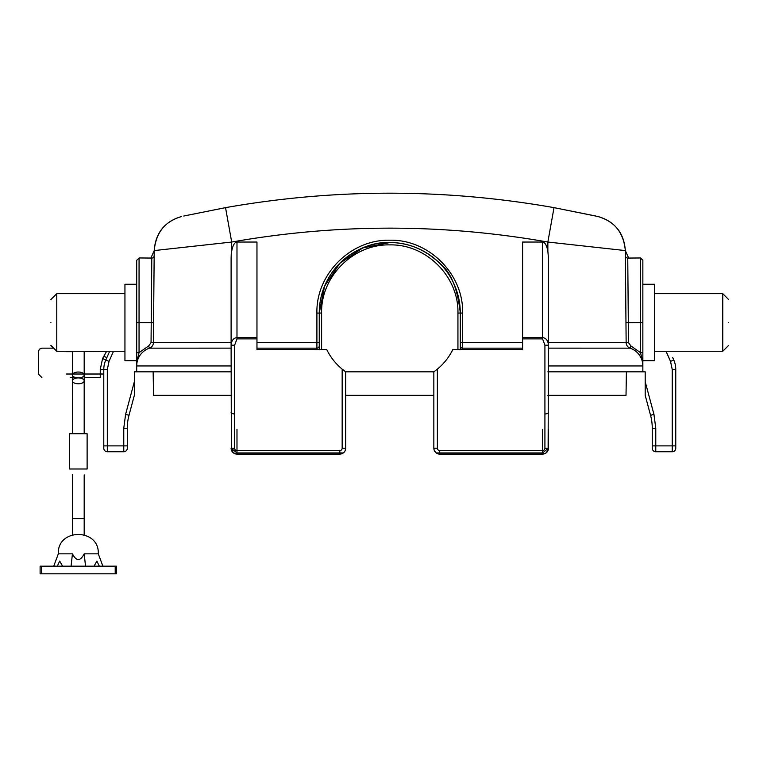 <?xml version="1.0" encoding="UTF-8"?>
<svg xmlns="http://www.w3.org/2000/svg" width="767" height="767" viewBox="0 0 767 767"><rect width="100%" height="100%" fill="white"/><g stroke="black" fill="none" stroke-linecap="round" stroke-linejoin="round"><path stroke-width="1.15" d="M625.968 322.725L625.335 250.579L628.652 258.057L625.335 250.579L626.14 342.648L625.968 322.725L628.317 322.706L628.489 342.628L630.877 345.936L640.503 352.657L642.458 360.806L642.851 365.955L642.851 353.127L642.851 360.663L654.606 360.663L654.606 284.269L654.606 293.675L722.773 293.675L722.773 322.466L722.773 293.675L728.65 299.552L722.773 293.675M642.851 322.571L642.851 260.301L642.851 322.6L640.503 322.6L640.483 257.971L627.751 258.067A2.349 2.349 0 0 1 625.383 255.737M154.186 253.177L154.167 255.737A2.349 2.349 0 0 1 151.789 258.067L139.067 257.952L139.048 322.6L151.224 322.706L151.789 258.067M640.483 257.971L640.483 261.02M640.483 277.433L640.503 322.351M460.296 349.512L460.296 313.061C457.631 288.392 450.747 271.767 439.635 263.196C424.832 249.342 408.207 242.458 389.77 242.545C359.896 240.886 319.388 267.673 319.254 313.07A70.516 70.516 0 0 1 389.77 242.545A70.516 70.516 0 0 1 460.296 313.061L462.645 313.08L462.645 342.648L522.586 342.648M139.057 275.947L139.067 257.971M319.254 349.512L319.254 313.061L321.603 313.061C320.673 276.638 353.347 243.964 389.77 244.894C426.203 243.964 458.877 276.638 457.937 313.061L457.937 349.512M75.463 377.537L70.18 377.537M642.851 322.466L642.851 284.269L642.851 322.466M136.699 352.906L136.699 322.571M50.9 299.552L56.777 293.675L124.944 293.675L124.944 284.269L124.944 322.466C124.944 285.324 124.944 285.324 124.944 322.466L124.944 360.663L124.944 351.267L56.777 351.267L56.777 293.675L56.777 351.267L50.9 345.39M72.434 351.267L72.434 374.967A5.877 2.934 0 0 0 78.311 377.91A5.877 2.934 0 0 0 84.188 374.967A5.877 2.934 0 0 0 78.311 372.033A5.877 2.934 0 0 0 72.434 374.967L72.434 380.844A5.877 2.934 180 0 1 78.311 377.91A5.877 2.934 180 0 1 84.188 380.844A5.877 2.934 180 0 1 78.311 383.788A5.877 2.934 180 0 1 72.434 380.844L72.539 433.738M78.301 433.738L78.311 433.738C70.995 433.738 70.995 433.738 78.311 433.738C85.626 433.738 85.626 433.738 78.311 433.738L74.15 433.738M654.606 322.466C654.606 285.324 654.606 285.324 654.606 322.466C654.606 359.608 654.606 359.608 654.606 322.466M728.65 322.466C728.65 292.898 728.65 292.898 728.65 322.466C728.65 292.898 728.65 292.898 728.65 322.466C728.65 352.034 728.65 352.034 728.65 322.466C728.65 352.034 728.65 352.034 728.65 322.466M50.9 322.466C50.9 292.898 50.9 292.898 50.9 322.466C50.9 292.898 50.9 292.898 50.9 322.466C50.9 352.034 50.9 352.034 50.9 322.466C50.9 352.034 50.9 352.034 50.9 322.466M69.5 433.738L69.5 469.001L87.122 469.001L87.122 433.738L69.5 433.738L69.5 469.001M72.434 474.869L72.434 518.578L84.188 518.578L84.188 474.869M71.082 566.18L72.434 553.841L58.33 553.841C57.094 528.06 99.528 528.06 98.291 553.841L84.188 553.841L85.54 566.18M595.786 216.026L554.014 207.636C444.524 188.375 335.026 188.375 225.536 207.636C335.026 188.375 444.524 188.375 554.014 207.636L597.886 216.505C614.425 221.126 623.581 232.487 625.335 250.579L625.412 259.467M183.764 216.026L225.536 207.636L231.692 242.046C337.077 223.513 442.473 223.513 547.859 242.046L625.335 250.579L626.14 342.648A5.877 5.877 0 0 0 630.119 348.16L548.443 348.141M597.886 216.505C614.894 221.529 624.041 232.89 625.335 250.579M554.014 207.636L547.859 242.046L547.859 251.135C546.679 245.229 544.915 242.199 542.566 242.046L542.566 337.576C546.114 338.065 548.069 340.596 548.443 345.188L548.117 450.162M154.129 259.467L154.205 250.579C155.5 232.89 164.656 221.529 181.664 216.505C165.126 221.126 155.969 232.487 154.205 250.579L231.692 242.046L231.107 258.124L231.107 345.188C231.481 340.596 233.436 338.065 236.984 337.576L236.984 242.046C234.625 242.199 232.871 245.229 231.692 251.125M642.851 318.478L642.851 290.118M653.954 414.372L650.55 415.292L645.2 395.341L645.2 381.717L653.954 414.372L655.775 428.245L655.775 445.876L672.237 445.876L672.237 369.483L675.756 369.483A23.509 23.509 0 0 0 673.752 359.963A23.509 23.509 0 0 1 675.756 369.483A23.509 23.509 0 0 0 673.752 359.963L672.707 357.604M344.968 371.305L345.696 371.832L433.844 371.832L437.372 369.138L437.372 448.225A2.349 2.349 0 0 0 439.721 450.574L542.566 450.574A2.349 2.349 0 0 0 544.915 448.225L544.915 345.188L542.566 338.889L522.586 338.889L522.586 242.046L542.566 242.046M236.984 242.046L256.964 242.046L256.964 349.512L326.713 349.512A58.762 58.762 0 0 0 342.168 369.138L345.696 371.832L345.696 448.225A5.877 5.877 0 0 1 339.819 454.102L340.222 454.093M256.964 342.648L316.905 342.648L316.905 313.08C315.908 274.126 350.816 239.237 389.77 240.215C428.715 239.237 463.642 274.107 462.645 313.08M231.183 348.141L149.431 348.16A5.877 5.877 0 0 0 153.4 342.648L154.205 250.579L150.898 258.057L154.205 250.579L153.4 342.648L231.107 342.648M109.652 351.267L105.798 359.963A23.509 23.509 0 0 0 103.785 369.483A23.509 23.509 0 0 1 105.798 359.963L102.577 358.544L106.392 351.679L107.572 351.267M645.2 381.717L645.2 371.832L547.859 371.832M672.237 369.483L670.521 361.391L673.752 359.963M544.915 345.188L548.443 345.188L548.443 258.124L547.859 251.135M522.586 338.889L522.586 349.512L452.837 349.512A58.762 58.762 0 0 1 437.372 369.138M522.586 349.781L522.586 348.16L462.645 348.16L462.645 342.648L460.296 342.628M319.254 342.628L316.905 342.648L316.905 348.16L256.964 348.16L256.964 349.781M134.34 391.314L134.34 381.717L125.596 414.372L123.765 428.245L123.765 445.876L127.293 445.876L127.293 448.225L127.293 428.245A50.066 50.066 0 0 1 129 415.292L134.34 395.341L134.34 371.832L231.25 371.832M107.313 369.483L103.785 369.483A23.509 23.509 0 0 1 105.798 359.963A23.509 23.509 0 0 0 103.785 369.483L103.785 448.225A3.528 3.528 0 0 0 107.313 451.753L123.765 451.753L123.765 445.876L107.313 445.876L107.313 369.483L109.019 361.391L113.506 351.267M640.483 281.882L640.483 276.849M640.483 278.517L640.483 284.806M675.756 448.225A3.528 3.528 0 0 1 672.237 451.753L672.237 445.876L675.756 445.876L675.756 369.483L675.756 448.225A3.528 3.528 0 0 1 672.237 451.753L655.775 451.753A3.528 3.528 0 0 1 652.257 448.225L652.257 428.245A50.066 50.066 0 0 0 650.55 415.292M548.443 342.648L626.14 342.648A5.877 5.877 0 0 0 630.119 348.16A18.801 18.801 0 0 1 642.851 365.955L642.851 371.832L548.3 371.832M462.645 349.512L462.645 348.16A2.349 2.224 -0 0 1 460.296 345.936L460.296 349.742M319.254 349.742L319.254 345.936A2.349 2.224 0 0 1 316.905 348.16L316.905 349.512M153.4 342.648A5.877 5.877 0 0 1 149.431 348.16A5.877 5.877 0 0 0 153.4 342.648L151.051 342.628L148.664 345.936L149.431 348.16A18.801 18.801 0 0 0 136.699 365.955A18.801 18.801 0 0 1 149.431 348.16A18.801 18.801 0 0 0 136.699 365.955L136.699 361.353L136.699 365.955A18.801 18.801 0 0 1 149.431 348.16A18.801 18.801 0 0 0 136.699 365.955L136.699 371.832M231.366 449.961L231.107 345.188L234.625 345.188L234.625 448.225A2.349 2.349 0 0 0 236.984 450.574L339.819 450.574A2.349 2.349 0 0 0 342.168 448.225L342.168 369.138M103.785 369.483L100.256 369.483L102.577 358.544M103.785 376.559L103.785 375.974M53.671 348.16L41.878 348.16L53.671 348.16M139.067 259.169L139.057 276.216M139.057 277.491L139.057 278.718M655.775 451.753L655.775 445.876L652.257 445.876L652.257 448.225M627.751 258.067L628.317 322.706L642.851 322.6L642.851 361.353A2.349 0.997 180 0 0 642.458 360.806M544.915 448.225L548.443 448.225A5.877 5.877 0 0 1 542.566 454.102L546.123 452.904L548.252 449.721L548.443 448.225L542.566 452.933L542.566 429.424M548.443 429.424L548.443 448.225A5.877 5.877 0 0 1 542.566 454.102L439.721 454.102A5.877 5.877 0 0 1 433.844 448.225L433.844 371.832L434.573 371.314M444.678 361.957L445.215 361.324M334.863 361.957L335.39 362.57M236.984 429.424L236.984 452.933L231.107 448.225L233.36 452.856M136.699 319.465L136.699 260.301L136.699 284.269L136.699 260.301L139.067 258L136.699 260.301M136.699 322.6L136.699 260.301L136.699 322.6L139.048 322.6L139.048 352.657L136.699 352.657L139.048 352.657L137.082 360.806L136.699 365.955L231.107 365.955M136.699 361.353L136.699 352.657L136.699 361.353A2.349 0.997 -0 0 1 137.082 360.806M136.699 353.568L136.699 360.663L136.699 353.568M127.293 448.225A3.528 3.528 0 0 1 123.765 451.753M148.664 345.936L139.048 352.657M100.256 377.537L84.188 377.537L100.256 377.537L100.256 369.483M106.392 351.267L84.188 351.679M236.984 452.933L343.348 452.933L339.819 454.102L236.984 454.102L233.216 452.76M433.844 371.832L345.696 371.832M642.851 352.657L640.503 352.657L640.503 322.6M722.773 351.267L728.65 345.39L722.773 351.267L722.773 322.466L722.773 351.267L654.606 351.267L654.606 360.663M343.348 452.933L344.556 451.705M345.073 450.852L345.696 448.225A5.877 5.877 0 0 1 339.819 454.102L339.819 450.574M341.564 453.843L342.13 453.633M439.721 450.574L439.721 454.102A5.877 5.877 0 0 1 433.844 448.225L434.103 449.932M434.467 450.852L436.202 452.933L542.566 452.933M547.859 395.341L626.016 395.341L626.399 371.832M433.844 395.341L345.696 395.341M153.151 371.832L153.534 395.341L231.692 395.341M439.721 454.102L436.202 452.933M124.944 322.466C124.944 359.608 124.944 359.608 124.944 322.466M99.307 566.18L96.92 561.108L94.015 566.18M62.606 566.18L59.701 561.108L57.314 566.18M72.434 553.841C76.355 561.415 80.267 561.415 84.188 553.841M58.33 553.841L53.728 566.18M102.893 566.18L98.291 553.841M41.418 573.821L40.114 573.821L40.114 566.18L41.418 566.18L41.418 573.821L115.203 573.821L115.203 566.18L116.507 566.18L116.507 573.821L115.203 573.821M115.203 566.18L41.418 566.18M256.964 338.889L236.984 338.889L234.625 345.188M231.107 448.225A5.877 5.877 0 0 0 236.984 454.102A5.877 5.877 0 0 1 231.107 448.225L234.625 448.225M153.582 322.725L151.224 322.706L151.051 342.628M316.905 313.08L319.254 313.07A70.516 70.516 0 0 1 389.77 242.545A70.516 70.516 0 0 1 460.296 313.061L457.937 313.061M666.044 351.267L670.521 361.391M628.489 342.628L626.14 342.648M106.843 357.604L103.622 356.176M105.798 359.963L109.019 361.391M548.443 365.955L642.851 365.955A18.801 18.801 0 0 0 630.119 348.16L630.877 345.936M655.775 428.245L652.257 428.245M522.586 337.576L542.566 337.576L542.566 338.889M236.984 338.889L236.984 337.576L256.964 337.576M125.596 414.372L129 415.292M103.785 445.876L107.313 445.876L107.313 451.753M127.293 428.245L123.765 428.245M544.915 414.027A5.877 1.524 180 0 0 548.443 412.636M321.603 349.512L321.603 313.061M234.625 414.027A5.877 1.524 0 0 1 231.107 412.636M103.785 374.018L66.556 374.018M66.556 351.679L72.434 351.679M437.372 448.225L433.844 448.225M542.566 450.574L542.566 454.102M345.696 448.225L342.168 448.225M236.984 454.102L236.984 450.574M84.188 433.738L84.188 351.267M642.851 284.269L654.606 284.269M136.699 284.269L124.944 284.269M72.434 518.578L72.434 534.743M598.5 216.649L596.975 216.294M181.06 216.639L181.549 216.524M319.254 313.07L324.633 286.091L339.915 263.215L362.791 247.933L389.77 242.564M642.851 260.301L640.483 258M41.878 377.537L38.35 374.018L38.35 351.679L39.366 349.206L41.878 348.16M546.2 452.866L548.232 449.798M642.851 357.269L642.851 361.324M546.123 452.913L548.252 449.711M136.699 360.663L124.944 360.663M84.188 518.578L84.188 534.743"/></g></svg>
